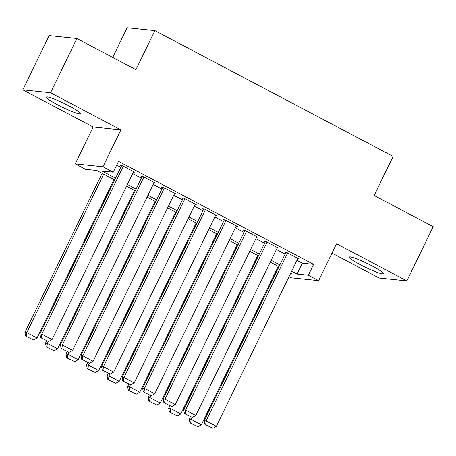 <?xml version="1.0" encoding="UTF-8"?>
<svg xmlns="http://www.w3.org/2000/svg" width="456" height="456" viewBox="0 0 456 456"><rect width="100%" height="100%" fill="white"/><g stroke="black" fill="none" stroke-linecap="round" stroke-linejoin="round"><path stroke-width="0.68" d="M57.524 104.783A18.93 2.098 -154.1 0 0 80.398 113.664A18.93 2.098 -154.1 0 0 69.221 106.003A18.93 2.098 -154.1 0 0 46.341 97.122A18.93 2.098 -154.1 0 0 57.524 104.783M360.44 264.754A18.93 2.098 -154.1 0 0 383.319 273.628A18.93 2.098 -154.1 0 0 372.142 265.973A18.93 2.098 -154.1 0 0 349.262 257.093A18.93 2.098 -154.1 0 0 360.44 264.754M114.695 179.955L96.746 170.476L85.494 169.301L75.229 163.875L102.976 166.771L113.242 172.191L101.996 171.023L115.556 178.182M93.138 126.99L120.886 129.886L50.548 92.739L76.887 38.498L49.14 35.602L22.8 89.849L93.138 126.99L75.229 163.875M112.729 57.422L127.144 27.73L154.892 30.62L393.123 156.431L374.159 195.481L433.2 226.666L406.86 280.907L336.522 243.76L318.613 280.645L290.865 277.755L288.984 276.758M331.979 253.12L379.113 278.012L406.86 280.907M50.548 92.739L22.8 89.849M133.409 172.037L134.64 172.163L122.316 165.659L120.441 165.46L121.467 166.007M153.946 182.885L155.177 183.01L142.853 176.5L140.978 176.307L142.004 176.848M174.483 193.726L175.714 193.857L163.39 187.348L161.515 187.154L162.541 187.695M195.02 204.573L196.251 204.698L183.928 198.195L182.052 198.001L183.078 198.542M215.557 215.42L216.788 215.545L204.465 209.042L202.589 208.842L203.615 209.384M236.094 226.261L237.325 226.393L225.002 219.883L223.126 219.689L224.152 220.231M256.631 237.109L257.857 237.24L245.539 230.73L243.664 230.536L244.69 231.078M277.168 247.956L278.394 248.081L266.076 241.577L264.201 241.378L265.227 241.919M296.953 260.347L302.362 263.203L313.614 264.377L118.514 161.344L113.242 172.191M116.668 165.14L120.823 167.335M132.662 173.582L141.36 178.176M153.199 184.429L161.897 189.023M173.73 195.276L182.434 199.87M194.267 206.118L202.971 210.712M214.804 216.965L223.508 221.559M235.342 227.812L244.045 232.406M255.879 238.653L264.583 243.247M276.416 249.5L285.12 254.095M297.705 258.797L298.931 258.928L286.613 252.419L284.738 252.225L285.764 252.766M120.886 129.886L102.976 166.771M313.614 264.377L308.341 275.224L318.613 280.645M76.887 38.498L135.928 69.677L154.892 30.62M290.626 273.378L291.846 273.503L290.825 272.967M278.992 266.714L270.288 262.12M258.455 255.867L249.751 251.273M237.918 245.026L229.214 240.432M217.381 234.179L208.677 229.585M196.844 223.332L188.14 218.737M176.307 212.49L167.603 207.896M155.77 201.643L147.071 197.049M135.232 190.796L126.534 186.202M291.686 271.195L297.095 274.05L308.341 275.224M127.389 184.429L136.093 189.029M147.926 195.276L156.63 199.87M168.463 206.123L177.167 210.718M189.001 216.97L197.704 221.565M209.538 227.812L218.242 232.406M230.075 238.659L238.779 243.253M250.612 249.506L259.316 254.1M271.149 260.347L279.853 264.942M302.362 263.203L297.095 274.05M297.905 258.387L216.361 426.32L206.095 420.899L204.22 420.706L204.949 424.393L212.889 428.269L204.949 424.393M285.963 252.35L204.22 420.706M287.639 252.96L206.095 420.899L205.702 424.473M212.889 428.269L216.361 426.32M190.397 416.71L189.217 419.138L191.092 419.338L192.039 417.394M278.285 266.344L201.364 424.758L197.893 426.708L189.952 422.832L197.893 426.708M190.705 422.911L191.092 419.338L201.364 424.758M189.952 422.832L189.217 419.138M277.368 247.54L195.823 415.479L185.558 410.052L183.682 409.858L184.412 413.552L192.352 417.422L184.412 413.552M265.426 241.509L183.682 409.858M267.102 242.119L185.558 410.052L185.165 413.626M192.352 417.422L195.823 415.479M256.831 236.692L175.286 404.632L165.021 399.205L163.145 399.011L163.875 402.705L171.815 406.581L163.875 402.705M244.889 230.662L163.145 399.011M246.565 231.272L165.021 399.205L164.627 402.785M171.815 406.581L175.286 404.632M236.293 225.851L154.749 393.784L144.484 388.364L142.608 388.17L143.338 391.858L151.278 395.734L143.338 391.858M224.352 219.815L142.608 388.17M226.028 220.425L144.484 388.364L144.09 391.938M151.278 395.734L154.749 393.784M215.756 215.004L134.212 382.937L123.946 377.517L122.071 377.323L122.801 381.017L130.741 384.887L122.801 381.017M203.815 208.973L122.071 377.323M205.491 209.583L123.946 377.517L123.553 381.091M130.741 384.887L134.212 382.937M169.86 405.863L168.68 408.297L170.555 408.49L171.502 406.547M257.748 255.497L180.827 413.911L177.355 415.861L169.415 411.985L177.355 415.861M170.168 412.064L170.555 408.49L180.827 413.911M169.415 411.985L168.68 408.297M149.323 395.021L148.143 397.45L150.018 397.643L150.964 395.7M237.211 244.65L160.29 403.07L156.818 405.013L148.878 401.143L156.818 405.013M149.631 401.217L150.018 397.643L160.29 403.07M148.878 401.143L148.143 397.45M128.786 384.174L127.606 386.602L129.481 386.802L130.427 384.858M216.674 233.808L139.753 392.223L136.281 394.172L128.341 390.296L136.281 394.172M129.094 390.376L129.481 386.802L139.753 392.223M128.341 390.296L127.606 386.602M108.249 373.327L107.074 375.761L108.944 375.955L109.89 374.011M196.137 222.961L119.215 381.376L115.744 383.325L107.804 379.449L115.744 383.325M108.556 379.529L108.944 375.955L119.215 381.376M107.804 379.449L107.074 375.761M195.219 204.157L113.675 372.096L103.409 366.67L101.534 366.476L102.269 370.169L110.204 374.045L102.269 370.169M183.278 198.126L101.534 366.476M184.954 198.736L103.409 366.67L103.016 370.249M110.204 374.045L113.675 372.096M87.712 362.486L86.537 364.914L88.407 365.108L89.353 363.164M175.6 212.114L98.678 370.528L95.207 372.478L87.267 368.608L95.207 372.478M88.019 368.682L88.407 365.108L98.678 370.528M87.267 368.608L86.537 364.914M174.688 193.315L93.138 361.249L82.872 355.828L80.997 355.629L81.732 359.322L89.667 363.198L81.732 359.322M162.741 187.279L80.997 355.629M164.416 187.889L82.872 355.828L82.479 359.402M89.667 363.198L93.138 361.249M67.18 351.639L66 354.067L67.876 354.261L68.816 352.317M155.063 201.273L78.141 359.687L74.67 361.637L66.73 357.76L74.67 361.637M67.482 357.84L67.876 354.261L78.141 359.687M66.73 357.76L66 354.067M154.151 182.468L72.601 350.402L62.335 344.981L60.46 344.787L61.195 348.481L69.13 352.351L61.195 348.481M142.204 176.438L60.46 344.787M143.879 177.048L62.335 344.981L61.942 348.555M69.13 352.351L72.601 350.402M46.643 340.792L45.463 343.22L47.338 343.419L48.279 341.476M134.526 190.426L57.604 348.84L54.133 350.789L46.193 346.913L54.133 350.789M46.945 346.993L47.338 343.419L57.604 348.84M46.193 346.913L45.463 343.22M133.614 171.621L52.064 339.56L41.798 334.134L39.923 333.94L40.658 337.634L48.592 341.51L40.658 337.634M121.672 165.591L39.923 333.94M123.342 166.201L41.798 334.134L41.405 337.714M48.592 341.51L52.064 339.56M102.155 173.331L24.926 332.378L26.801 332.572L103.723 174.158M113.989 179.578L37.067 337.993L33.596 339.942L25.656 336.072L33.596 339.942M26.408 336.146L26.801 332.572L37.067 337.993M25.656 336.072L24.926 332.378"/></g></svg>

